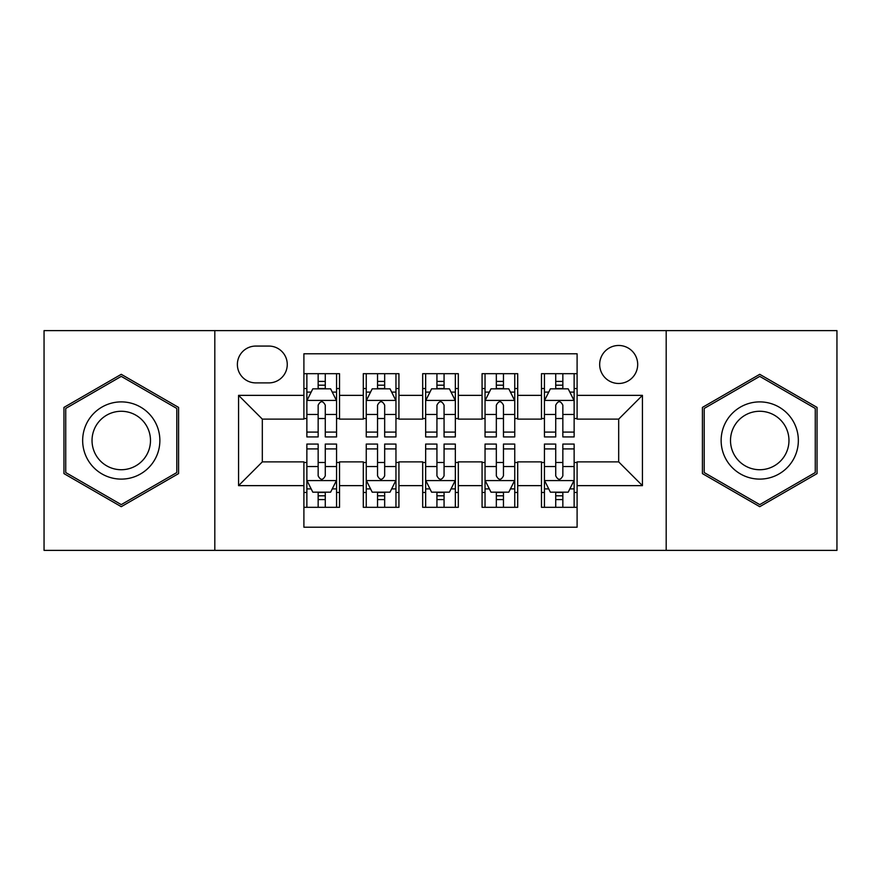 <?xml version="1.0" encoding="UTF-8"?>
<svg xmlns="http://www.w3.org/2000/svg" width="881" height="881" viewBox="0 0 881 881"><rect width="100%" height="100%" fill="white"/><g stroke="black" fill="none" stroke-linecap="round" stroke-linejoin="round"><path stroke-width="1.32" d="M618.682 345.473A19.008 19.008 0 0 0 599.675 364.481A19.008 19.008 0 0 0 618.682 383.477A19.008 19.008 0 0 0 637.69 364.481A19.008 19.008 0 0 0 618.682 345.473M666.19 550.383L836.95 550.383L836.95 330.617L666.19 330.617L666.19 550.383L214.81 550.383L214.81 330.617L44.05 330.617L44.05 550.383L214.81 550.383M577.099 373.687L541.474 373.687L541.474 395.36L517.709 395.36L517.709 419.114L541.474 419.114L541.474 395.36M517.709 395.36L517.709 373.687L482.072 373.687L482.072 395.36L458.318 395.36L458.318 419.114L482.072 419.114L482.072 395.36M458.318 395.36L458.318 373.687L422.682 373.687L422.682 395.36L398.928 395.36L398.928 419.114L422.682 419.114L422.682 395.36M398.928 395.36L398.928 373.687L363.291 373.687L363.291 419.114L339.526 419.114L339.526 373.687L303.901 373.687M303.901 507.313L339.526 507.313L339.526 461.886L363.291 461.886L363.291 507.313L398.928 507.313L398.928 461.886L422.682 461.886L422.682 485.64L398.928 485.64M422.682 485.64L422.682 507.313L458.318 507.313L458.318 461.886L482.072 461.886L482.072 485.64L458.318 485.64M482.072 485.64L482.072 507.313L517.709 507.313L517.709 461.886L541.474 461.886L541.474 485.64L517.709 485.64M255.787 382.894L268.848 382.894A18.413 18.413 0 0 0 287.261 364.481A18.413 18.413 0 0 0 268.848 346.068L255.787 346.068A18.413 18.413 0 0 0 237.374 364.481A18.413 18.413 0 0 0 255.787 382.894M666.19 330.617L214.81 330.617M577.099 395.36L577.099 353.788L303.901 353.788L303.901 419.114L262.318 419.114L262.318 461.886L303.901 461.886L303.901 527.212L577.099 527.212L577.099 461.886L618.682 461.886L618.682 419.114L577.099 419.114L577.099 395.36L642.436 395.36L642.436 485.64L577.099 485.64M303.901 485.64L238.564 485.64L238.564 395.36L303.901 395.36M541.474 485.64L541.474 507.313L577.099 507.313M303.901 388.532L306.863 388.532M318.151 388.532L325.276 388.532M336.564 388.532L339.526 388.532M303.901 418.519L306.863 418.519M318.151 418.519L325.276 418.519M336.564 418.519L339.526 418.519M303.901 462.481L306.863 462.481M318.151 462.481L325.276 462.481M336.564 462.481L339.526 462.481M303.901 492.468L306.863 492.468M318.151 492.468L325.276 492.468M336.564 492.468L339.526 492.468M363.291 418.519L366.254 418.519M377.542 418.519L384.667 418.519M395.954 418.519L398.928 418.519M363.291 388.532L366.254 388.532M377.542 388.532L384.667 388.532M395.954 388.532L398.928 388.532M363.291 462.481L366.254 462.481M377.542 462.481L384.667 462.481M395.954 462.481L398.928 462.481M363.291 492.468L366.254 492.468M377.542 492.468L384.667 492.468M395.954 492.468L398.928 492.468M422.682 462.481L425.655 462.481M436.932 462.481L444.068 462.481M455.345 462.481L458.318 462.481M422.682 492.468L425.655 492.468M436.932 492.468L444.068 492.468M455.345 492.468L458.318 492.468M422.682 388.532L425.655 388.532M436.932 388.532L444.068 388.532M455.345 388.532L458.318 388.532M422.682 418.519L425.655 418.519M436.932 418.519L444.068 418.519M455.345 418.519L458.318 418.519M482.072 462.481L485.046 462.481M496.333 462.481L503.458 462.481M514.746 462.481L517.709 462.481M482.072 492.468L485.046 492.468M496.333 492.468L503.458 492.468M514.746 492.468L517.709 492.468M482.072 388.532L485.046 388.532M496.333 388.532L503.458 388.532M514.746 388.532L517.709 388.532M482.072 418.519L485.046 418.519M496.333 418.519L503.458 418.519M514.746 418.519L517.709 418.519M541.474 462.481L544.436 462.481M555.724 462.481L562.849 462.481M574.137 462.481L577.099 462.481M541.474 492.468L544.436 492.468M555.724 492.468L562.849 492.468M574.137 492.468L577.099 492.468M541.474 388.532L544.436 388.532M555.724 388.532L562.849 388.532M574.137 388.532L577.099 388.532M541.474 418.519L544.436 418.519M555.724 418.519L562.849 418.519M574.137 418.519L577.099 418.519M262.318 419.114L238.564 395.36M262.318 461.886L238.564 485.64M642.436 395.36L618.682 419.114M642.436 485.64L618.682 461.886M121.259 506.685L178.579 473.593L178.579 407.407L121.259 374.315L63.95 407.407L63.95 473.593L121.259 506.685M817.05 407.407L759.741 374.315L702.421 407.407L702.421 473.593L759.741 506.685L817.05 473.593L817.05 407.407M325.276 381.407L318.151 381.407M336.564 432.097L325.276 432.097L325.276 436.932L336.564 436.932L336.564 400.712L330.617 388.829L312.799 388.829L306.863 400.712L306.863 436.932L318.151 436.932L318.151 432.097L306.863 432.097M306.863 400.712L306.863 373.687M336.564 400.712L336.564 373.687M318.151 388.829L318.151 373.687M325.276 373.687L325.276 388.829M325.276 432.097L325.276 405.161C322.909 400.58 320.53 400.58 318.151 405.161L318.151 432.097M318.151 499.593L325.276 499.593M306.863 448.903L318.151 448.903L318.151 444.068L306.863 444.068L306.863 480.288L312.799 492.171L330.617 492.171L336.564 480.288L336.564 444.068L325.276 444.068L325.276 448.903L336.564 448.903M336.564 480.288L336.564 507.313M306.863 480.288L306.863 507.313M325.276 492.171L325.276 507.313M318.151 507.313L318.151 492.171M318.151 448.903L318.151 475.839C320.519 480.42 322.898 480.42 325.276 475.839L325.276 448.903M121.259 401.89A38.61 38.61 0 0 0 82.66 440.5A38.61 38.61 0 0 0 121.259 479.11A38.61 38.61 0 0 0 159.868 440.5A38.61 38.61 0 0 0 121.259 401.89M121.259 411.273A29.227 29.227 0 0 0 92.031 440.5A29.227 29.227 0 0 0 121.259 469.727A29.227 29.227 0 0 0 150.486 440.5A29.227 29.227 0 0 0 121.259 411.273M176.795 472.557L121.259 504.626L65.734 472.557L65.734 408.443L121.259 376.374L176.795 408.443L176.795 472.557M726.307 421.195A38.61 38.61 0 0 0 740.436 473.934A38.61 38.61 0 0 0 793.175 459.805A38.61 38.61 0 0 0 779.046 407.066A38.61 38.61 0 0 0 726.307 421.195M734.424 425.886A29.227 29.227 0 0 0 745.128 465.818A29.227 29.227 0 0 0 785.048 455.114A29.227 29.227 0 0 0 774.355 415.182A29.227 29.227 0 0 0 734.424 425.886M815.266 408.443L815.266 472.557L759.741 504.626L704.205 472.557L704.205 408.443L759.741 376.374L815.266 408.443M384.667 381.407L377.542 381.407M395.954 432.097L384.667 432.097L384.667 436.932L395.954 436.932L395.954 400.712L390.019 388.829L372.2 388.829L366.254 400.712L366.254 436.932L377.542 436.932L377.542 432.097L366.254 432.097M366.254 400.712L366.254 373.687M395.954 400.712L395.954 373.687M377.542 388.829L377.542 373.687M384.667 373.687L384.667 388.829M384.667 432.097L384.667 405.161C382.299 400.58 379.92 400.58 377.542 405.161L377.542 432.097M444.068 381.407L436.932 381.407M455.345 432.097L444.068 432.097L444.068 436.932L455.345 436.932L455.345 400.712L449.409 388.829L431.591 388.829L425.655 400.712L425.655 436.932L436.932 436.932L436.932 432.097L425.655 432.097M425.655 400.712L425.655 373.687M455.345 400.712L455.345 373.687M436.932 388.829L436.932 373.687M444.068 373.687L444.068 388.829M444.068 432.097L444.068 405.161C441.689 400.58 439.311 400.58 436.932 405.161L436.932 432.097M503.458 381.407L496.333 381.407M514.746 432.097L503.458 432.097L503.458 436.932L514.746 436.932L514.746 400.712L508.8 388.829L490.981 388.829L485.046 400.712L485.046 436.932L496.333 436.932L496.333 432.097L485.046 432.097M485.046 400.712L485.046 373.687M514.746 400.712L514.746 373.687M496.333 388.829L496.333 373.687M503.458 373.687L503.458 388.829M503.458 432.097L503.458 405.161C501.08 400.58 498.712 400.58 496.333 405.161L496.333 432.097M562.849 381.407L555.724 381.407M574.137 432.097L562.849 432.097L562.849 436.932L574.137 436.932L574.137 400.712L568.201 388.829L550.383 388.829L544.436 400.712L544.436 436.932L555.724 436.932L555.724 432.097L544.436 432.097M544.436 400.712L544.436 373.687M574.137 400.712L574.137 373.687M555.724 388.829L555.724 373.687M562.849 373.687L562.849 388.829M562.849 432.097L562.849 405.161C560.481 400.58 558.102 400.58 555.724 405.161L555.724 432.097M377.542 499.593L384.667 499.593M366.254 448.903L377.542 448.903L377.542 444.068L366.254 444.068L366.254 480.288L372.2 492.171L390.019 492.171L395.954 480.288L395.954 444.068L384.667 444.068L384.667 448.903L395.954 448.903M395.954 480.288L395.954 507.313M366.254 480.288L366.254 507.313M384.667 492.171L384.667 507.313M377.542 507.313L377.542 492.171M377.542 448.903L377.542 475.839C379.92 480.42 382.288 480.42 384.667 475.839L384.667 448.903M436.932 499.593L444.068 499.593M425.655 448.903L436.932 448.903L436.932 444.068L425.655 444.068L425.655 480.288L431.591 492.171L449.409 492.171L455.345 480.288L455.345 444.068L444.068 444.068L444.068 448.903L455.345 448.903M455.345 480.288L455.345 507.313M425.655 480.288L425.655 507.313M444.068 492.171L444.068 507.313M436.932 507.313L436.932 492.171M436.932 448.903L436.932 475.839C439.311 480.42 441.689 480.42 444.068 475.839L444.068 448.903M496.333 499.593L503.458 499.593M485.046 448.903L496.333 448.903L496.333 444.068L485.046 444.068L485.046 480.288L490.981 492.171L508.8 492.171L514.746 480.288L514.746 444.068L503.458 444.068L503.458 448.903L514.746 448.903M514.746 480.288L514.746 507.313M485.046 480.288L485.046 507.313M503.458 492.171L503.458 507.313M496.333 507.313L496.333 492.171M496.333 448.903L496.333 475.839C498.701 480.42 501.08 480.42 503.458 475.839L503.458 448.903M555.724 499.593L562.849 499.593M544.436 448.903L555.724 448.903L555.724 444.068L544.436 444.068L544.436 480.288L550.383 492.171L568.201 492.171L574.137 480.288L574.137 444.068L562.849 444.068L562.849 448.903L574.137 448.903M574.137 480.288L574.137 507.313M544.436 480.288L544.436 507.313M562.849 492.171L562.849 507.313M555.724 507.313L555.724 492.171M555.724 448.903L555.724 475.839C558.091 480.42 560.47 480.42 562.849 475.839L562.849 448.903M363.291 485.64L339.526 485.64M363.291 395.36L339.526 395.36M336.41 400.415L307.017 400.415M306.863 392.1L311.169 392.1M332.258 392.1L336.564 392.1M318.151 414.477L306.863 414.477M336.564 414.477L325.276 414.477M325.276 385.184L318.151 385.184M307.017 480.586L336.41 480.586M336.564 488.9L332.258 488.9M311.169 488.9L306.863 488.9M325.276 466.523L336.564 466.523M306.863 466.523L318.151 466.523M318.151 495.816L325.276 495.816M395.811 400.415L366.408 400.415M366.254 392.1L370.56 392.1M391.649 392.1L395.954 392.1M377.542 414.477L366.254 414.477M395.954 414.477L384.667 414.477M384.667 385.184L377.542 385.184M455.202 400.415L425.798 400.415M425.655 392.1L429.961 392.1M451.039 392.1L455.345 392.1M436.932 414.477L425.655 414.477M455.345 414.477L444.068 414.477M444.068 385.184L436.932 385.184M514.592 400.415L485.189 400.415M485.046 392.1L489.351 392.1M510.44 392.1L514.746 392.1M496.333 414.477L485.046 414.477M514.746 414.477L503.458 414.477M503.458 385.184L496.333 385.184M573.983 400.415L544.59 400.415M544.436 392.1L548.742 392.1M569.831 392.1L574.137 392.1M555.724 414.477L544.436 414.477M574.137 414.477L562.849 414.477M562.849 385.184L555.724 385.184M366.408 480.586L395.811 480.586M395.954 488.9L391.649 488.9M370.56 488.9L366.254 488.9M384.667 466.523L395.954 466.523M366.254 466.523L377.542 466.523M377.542 495.816L384.667 495.816M425.798 480.586L455.202 480.586M455.345 488.9L451.039 488.9M429.961 488.9L425.655 488.9M444.068 466.523L455.345 466.523M425.655 466.523L436.932 466.523M436.932 495.816L444.068 495.816M485.189 480.586L514.592 480.586M514.746 488.9L510.44 488.9M489.351 488.9L485.046 488.9M503.458 466.523L514.746 466.523M485.046 466.523L496.333 466.523M496.333 495.816L503.458 495.816M544.59 480.586L573.983 480.586M574.137 488.9L569.831 488.9M548.742 488.9L544.436 488.9M562.849 466.523L574.137 466.523M544.436 466.523L555.724 466.523M555.724 495.816L562.849 495.816"/></g></svg>
